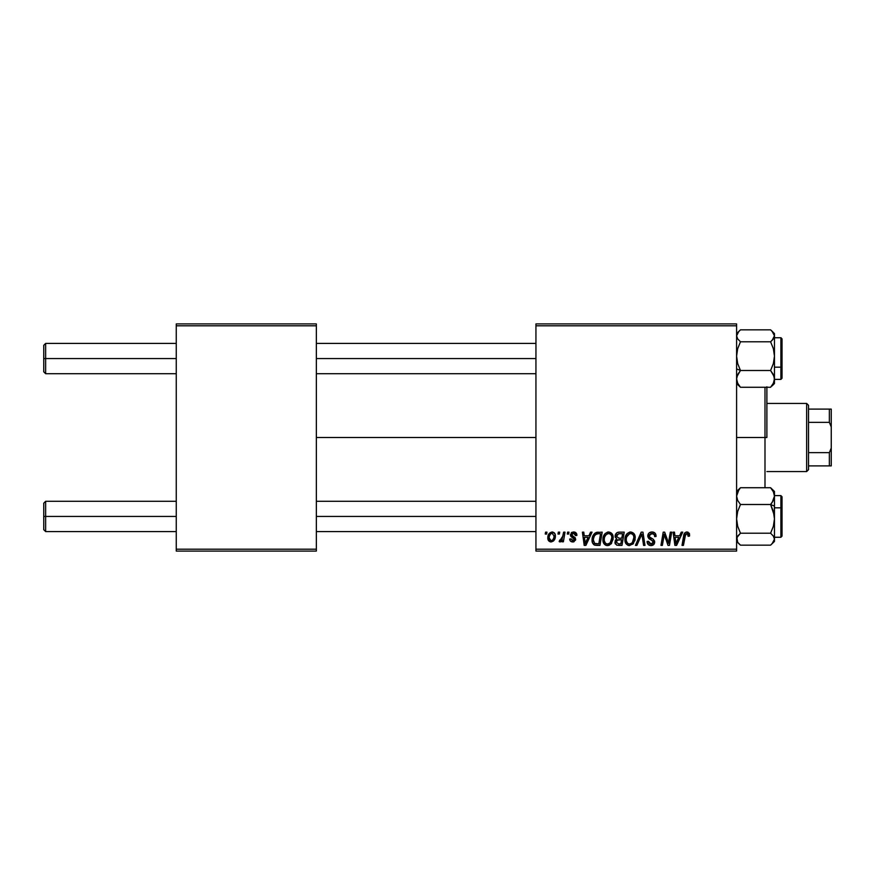 <?xml version="1.0" encoding="UTF-8"?>
<svg xmlns="http://www.w3.org/2000/svg" width="875" height="875" viewBox="0 0 875 875"><rect width="100%" height="100%" fill="white"/><g stroke="black" fill="none" stroke-linecap="round" stroke-linejoin="round"><path stroke-width="1.31" d="M316.345 437.5L535.938 437.5L316.345 437.5M535.938 551.086L736.597 551.086L736.597 549.194L535.938 549.194L535.938 325.806L736.597 325.806L736.597 549.194L736.597 323.914L535.938 323.914L736.597 323.914L736.597 325.806L535.938 325.806L535.938 323.914L535.938 549.194L736.597 549.194L736.597 551.086L535.938 551.086L535.938 549.194L535.938 551.086M567.602 532.153L567.284 534.045L568.695 534.045L568.98 532.153L567.602 532.153L568.98 532.153L567.602 532.153L567.284 534.045L568.695 534.045L568.98 532.153L568.695 534.045L567.284 534.045L567.602 532.153M558.305 532.153L557.988 534.045L559.398 534.045L559.683 532.153L558.305 532.153L559.683 532.153L558.305 532.153L557.988 534.045L559.398 534.045L559.683 532.153L559.398 534.045L557.988 534.045L558.305 532.153M608.661 531.978L605.117 533.575L602.962 538.344L603.925 543.659L606.933 545.552L611.012 543.998L613.112 539.273L612.106 533.837L608.661 531.978C604.778 532.897 602.853 535.467 602.886 539.678C602.788 543.036 604.319 545.005 607.458 545.573L611.395 543.572L613.211 537.709C613.222 534.45 611.712 532.536 608.661 531.978M590.559 532.153L588.93 535.762L584.227 535.762L583.778 532.153L582.4 532.153L584.205 545.398L585.889 545.398L592.047 532.153L590.559 532.153L592.047 532.153L590.559 532.153L588.93 535.762L584.227 535.762L583.778 532.153L582.4 532.153L584.205 545.398L585.889 545.398L592.047 532.153L585.889 545.398L584.205 545.398L582.4 532.153L583.778 532.153M618.909 532.153L616.733 532.875L615.377 534.745L615.191 537.108L616.755 538.945L615.355 540.28L615.016 543.112L616.755 545.18L621.983 545.398L624.225 532.153L618.909 532.153C616.536 532.459 615.267 533.827 615.103 536.277L616.755 538.945L614.928 542.183L616.755 545.18L621.983 545.398L624.225 532.153L621.983 545.398L618.592 545.398M636.902 545.398L635.414 545.398L641.2 532.153L635.414 545.398L636.902 545.398L641.856 534.045L643.595 545.398L644.984 545.398L642.961 532.153L641.2 532.153L642.961 532.153L641.2 532.153L635.414 545.398L636.902 545.398L641.856 534.045L643.595 545.398L644.984 545.398L642.961 532.153L644.984 545.398L643.595 545.398M689.62 534.898L688.023 532.153L686.23 532.044L684.567 533.148L682.019 545.398L683.419 545.398L685.683 534.023L687.411 533.641L688.111 536.277L689.5 536.113L689.62 534.898L689.5 536.113L689.62 534.898L686.908 531.978C684.906 532.295 683.823 533.531 683.659 535.686L682.019 545.398L683.419 545.398L685.005 536.025L686.82 533.531L688.242 535.128L688.111 536.277L689.5 536.113L688.111 536.277L688.166 534.527M668.905 540.236L670.327 532.153L668.478 543.375L664.661 532.153L663.206 532.153L660.964 545.398L662.364 545.398L664.212 534.155L668.008 545.398L669.452 545.398L671.716 532.153L670.327 532.153L671.716 532.153L670.327 532.153L668.478 543.375L664.661 532.153L663.206 532.153L660.964 545.398L662.364 545.398L664.212 534.155L668.008 545.398L669.452 545.398L671.716 532.153L669.452 545.398L668.008 545.398M681.253 532.153L679.623 535.762L674.92 535.762L674.472 532.153L673.083 532.153L674.898 545.398L676.583 545.398L682.741 532.153L681.253 532.153L682.741 532.153L681.253 532.153L679.623 535.762L674.92 535.762L674.472 532.153L673.083 532.153L674.898 545.398L676.583 545.398L682.741 532.153L676.583 545.398L674.898 545.398L673.083 532.153L674.472 532.153M651.952 531.978L649.02 533.028L647.828 536.484L648.867 538.617L653.023 541.198L653.133 542.948L651.853 543.933L650.048 543.878L648.484 541.308L647.106 541.439L648.189 544.523L650.595 545.562L653.636 544.655L654.664 541.625L653.461 539.427L649.534 536.911L649.392 534.8L652.575 533.586L654.237 534.527L654.686 536.627L656.064 536.462L655.113 533.181L651.952 531.978C649.436 532.087 648.047 533.389 647.795 535.872L653.308 542.139L651.022 544.031L648.484 541.308L647.106 541.734C647.281 544.152 648.572 545.431 650.978 545.573C653.275 545.497 654.511 544.327 654.686 542.062L653.122 539.164L649.534 536.911L649.173 535.752L651.864 533.531L654.325 534.669L654.686 536.627L656.064 536.462C656.097 533.619 654.73 532.131 651.952 531.978M630.689 531.978L627.145 533.575L624.991 538.344L625.953 543.659L628.961 545.552L633.041 543.998L635.141 539.273L634.134 533.837L630.689 531.978C626.806 532.897 624.881 535.467 624.914 539.678C624.816 543.036 626.347 545.005 629.486 545.573L633.423 543.572L635.239 537.709C635.25 534.45 633.741 532.536 630.689 531.978M576.898 535.248L575.498 532.438L573.311 531.989L571.364 532.678L570.522 535.719L574.077 538.497L574.306 539.569L572.688 540.75L571.047 538.858L569.669 539.033L570.347 541.002L573.366 541.92L575.586 540.05L575.258 537.764L571.9 535.314L572.305 533.531L574.525 533.411L575.52 535.598L576.898 535.248C576.8 533.148 575.706 532.066 573.606 531.978L570.358 534.767L571.047 536.517L574.317 539.427L572.862 540.761L571.047 538.858L569.669 539.033C569.833 540.936 570.872 541.909 572.808 541.964L575.695 539.219L571.736 534.658L573.541 533.181L575.52 535.598L576.898 535.423L575.498 535.15M596.4 532.383L598.27 532.153L594.683 533.312L592.572 536.637L592.353 542.38L594.573 545.092L599.955 545.398L602.197 532.153L596.148 532.47C593.327 534.1 591.959 536.594 592.036 539.984C591.872 542.445 592.845 544.195 594.956 545.234L599.955 545.398L602.197 532.153L599.955 545.398L596.652 545.398M552.103 531.978C549.161 532.722 547.728 534.702 547.816 537.928C547.75 540.269 548.822 541.614 551.02 541.964C554.061 541.231 555.516 539.186 555.384 535.817C555.384 533.553 554.291 532.273 552.103 531.978L549.314 533.334L547.859 536.922L548.188 540.061L550.659 541.942L553.481 541.023L555.166 537.895L554.958 533.75L552.464 532M563.62 532.153L562.231 538.606L561.05 540.214L559.716 540.105L559.169 541.614L560.864 541.712L562.341 539.798L561.991 541.789L563.391 541.789L565.009 532.153L563.62 532.153L565.009 532.153L563.62 532.153L562.92 536.003L559.169 541.614L560.109 541.964L562.341 539.798L561.991 541.789L563.391 541.789L565.009 532.153L563.391 541.789L561.991 541.789M545.573 532.153L545.256 534.045L546.667 534.045L546.952 532.153L545.573 532.153L546.952 532.153L545.573 532.153L545.256 534.045L546.667 534.045L546.952 532.153L546.667 534.045L545.256 534.045L545.573 532.153M176.258 551.086L316.345 551.086L316.345 549.194L176.258 549.194L176.258 325.806L316.345 325.806L316.345 549.194L316.345 323.914L176.258 323.914L316.345 323.914L316.345 325.806L176.258 325.806L176.258 323.914L176.258 549.194L316.345 549.194L316.345 551.086L176.258 551.086L176.258 549.194L176.258 551.086M665.733 539.153L665.536 538.595M665.339 538.027L665.088 537.272M664.727 536.113L664.923 536.747M664.377 534.822L664.212 534.166M663.709 537.633L662.364 545.398L660.964 545.398L663.206 532.153L664.661 532.153L667.417 539.766M675.587 540.652L675.106 537.316L678.869 537.316L675.938 543.955L675.106 537.316L678.869 537.316L675.872 543.123M675.686 541.352L675.763 541.997M688.111 536.277L688.242 535.128L688.111 536.277M686.602 533.542L687.663 533.783M685.005 536.025L683.419 545.398L682.019 545.398L683.725 535.358M684.097 534.045L684.556 533.159M689.237 533.181L689.478 533.783M652.805 532.033L653.778 532.273M655.616 533.991L655.867 534.734M656.064 536.462L654.686 536.627M654.237 534.527L654.675 535.806M653.253 533.783L650.902 533.641M649.195 535.413L649.633 537.02M649.173 535.752L649.534 536.911L649.173 535.752M650.945 537.928L652.991 539.066M654.467 540.805L654.653 541.581M654.631 542.763L654.117 544.097M654.095 544.13L653.188 545.005M652.4 545.377L651.689 545.53M650.18 545.519L649.458 545.333M648.659 544.917L647.73 543.922M647.369 543.211L647.172 542.522M647.106 541.734L648.484 541.308M648.889 543.003L650.53 543.988L652.323 543.758M653.297 542.347L652.794 540.958L650.409 539.58M653.275 541.811L652.794 540.958M647.948 537.075L647.828 536.473M647.795 535.872L647.872 535.073M648.102 534.319L649.228 532.842M641.856 534.045L640.741 536.736M634.627 534.723L635.173 536.692M635.141 539.252L634.834 540.805M628.436 545.453L627.889 545.267M625.953 543.67L625.45 542.741M625.133 541.756L624.958 540.717M624.991 538.344L625.089 537.72M625.439 536.408L625.242 537.042M625.691 535.784L625.975 535.216M625.997 535.172L626.708 534.078M629.42 532.164L630.033 532.022M631.75 543.156L629.53 544.031C627.309 543.594 626.237 542.194 626.281 539.82C626.205 536.517 627.638 534.417 630.591 533.531C632.778 533.947 633.872 535.314 633.861 537.644L632.341 542.555L630.864 543.725M629.53 544.031L628.108 543.648M627.517 543.211L626.391 540.991M627.55 535.38L626.85 536.747L629.595 533.706M633.467 540.455L632.734 542.03M629.945 543.998L631.695 543.2M626.281 539.82L626.325 540.564L626.281 539.82M630.591 533.531L632.297 534.1L630.591 533.531M633.686 536.189L633.861 537.644M615.344 543.998L615.016 543.112M615.366 540.269L616.317 539.197M615.125 535.883L615.377 534.734M615.431 534.614L615.716 534.056M615.716 534.045L616.448 533.116M616.733 532.875L617.389 532.481M617.422 532.47L618.527 532.175M618.888 538.18L621.808 538.18L622.562 533.695L618.625 533.772L622.562 533.695L621.808 538.18L618.888 538.18L616.481 536.309L618.625 533.772L619.719 533.695M617.575 539.973L616.306 542.128L617.061 540.269L621.545 539.722L620.845 543.856L618.494 543.856L616.306 542.128L616.886 540.455M619.303 539.722L621.545 539.722L620.845 543.856L618.494 543.856M618.723 539.744L617.641 539.952M616.525 535.795L617.236 534.428M575.302 534.286L572.906 533.258M572.086 533.728L572.163 535.653M571.736 534.658L573.103 536.288M574.066 541.734L573.366 541.92M573.081 541.953L571.922 541.877M569.669 539.033L571.08 539.23M571.047 538.858L573.344 540.695M572.862 540.761L574.317 539.427L574.131 538.573M574.284 539.7L574.175 538.65L572.589 537.545M574.306 539.569L573.037 537.797L574.175 538.65M571.047 536.517L570.358 534.767M570.894 536.342L570.522 535.719M571.364 532.678L571.966 532.295M574.273 532.022L574.897 532.164M576.538 533.542L576.789 534.264M572.48 535.894L573.344 536.419M584.894 540.652L584.413 537.316L588.175 537.316L585.244 543.955L584.413 537.316L588.175 537.316L585.178 543.123M584.992 541.352L585.069 541.997M594.212 544.917L593.567 544.447M592.167 541.592L592.036 539.973M592.058 539.405L592.091 538.847M592.266 537.72L592.441 537.064M592.583 536.637L593.009 535.609M598.763 533.695L600.534 533.695L598.817 543.856L594.628 543.375L593.414 540.061C593.337 536.156 595.12 534.045 598.763 533.695L600.534 533.695L598.817 543.856L595.295 543.703M594.628 543.375L593.414 540.061L593.578 541.625M594.322 536.113L595.831 534.341L597.756 533.75M597.581 533.772L596.302 534.089M595.427 534.647L594.453 535.883M593.502 538.705L594.311 536.134M593.797 537.392L593.556 538.366M593.436 539.383L593.414 540.061L593.436 539.383M612.609 534.745L612.948 535.675M612.948 535.697L613.145 536.681M611.625 543.266L611.012 544.009M609.656 545.048L608.081 545.541M606.408 545.453L605.861 545.267M605.445 545.07L604.231 544.064M603.925 543.67L603.433 542.752M603.105 541.745L602.93 540.739M602.93 540.717L602.886 539.678M602.908 538.989L603.061 537.72M603.072 537.688L603.214 537.042M603.662 535.795L603.947 535.216M603.969 535.172L604.297 534.614M607.392 532.164L608.005 532.022M609.722 543.156L607.502 544.031C605.281 543.594 604.209 542.194 604.264 539.82C604.177 536.517 605.609 534.417 608.562 533.531C610.75 533.947 611.844 535.314 611.833 537.644L610.312 542.555L608.836 543.725M607.502 544.031L606.08 543.648M605.489 543.211L604.362 540.991M605.522 535.38L604.822 536.747L605.85 534.931L608.048 533.575M611.439 540.455L610.706 542.03M607.917 543.998L609.667 543.2M604.264 539.82L604.297 540.564L604.264 539.82M608.562 533.531L610.269 534.1L608.562 533.531M608.3 533.542L607.567 533.706M611.833 537.644L611.789 536.911L611.833 537.644M611.658 536.189L611.789 536.911M555.209 534.417L555.341 535.106M555.384 535.817L555.275 537.272M555.166 537.906L554.969 538.606M554.859 538.891L554.411 539.831M548.188 540.061L548.548 540.695M548.089 539.798L547.848 538.672M547.881 536.791L548.045 535.916M548.22 535.303L548.439 534.756M549.478 536.003L550.462 534.045L552.092 533.181L554.006 535.97C554.137 538.398 553.164 539.995 551.086 540.761L549.194 537.939C549.106 535.566 550.08 533.98 552.092 533.181L551.688 533.236M553.656 538.234L552.748 539.952M549.839 540.17L549.391 539.394M550.725 533.772L550.244 534.341M550.091 534.57L549.719 535.325M561.936 540.52L561.509 541.111M561.455 541.166L560.875 541.702M559.169 541.614L560.109 541.964L559.169 541.614L559.716 540.105L560.711 540.367M562.231 538.606L562.538 537.698M562.789 536.659L562.92 536.003M633.686 539.602L633.533 540.236M595.831 534.341L596.75 533.925M611.658 539.602L611.505 540.236M549.38 539.339L549.205 537.556M549.227 537.184L549.358 536.43M553.973 536.736L553.853 537.502M552.486 540.203L551.83 540.608M45.642 358.564L45.642 343.416L45.642 358.564L176.258 358.564L45.642 358.564L45.642 373.702L45.642 358.564L43.75 358.564L45.642 358.564M43.75 345.308L43.75 371.809L43.75 345.308L45.642 343.416L176.258 343.416M316.345 358.564L535.938 358.564L316.345 358.564M45.642 516.436L43.75 516.436L43.75 529.692L43.75 503.191L43.75 516.436L45.642 516.436L45.642 531.584L45.642 516.436L176.258 516.436L45.642 516.436L45.642 501.298L45.642 516.436M535.938 516.436L316.345 516.436L535.938 516.436M737.68 384.377L740.469 387.275L737.691 383.217L736.597 378.886L737.669 374.577L740.469 370.497L736.597 368.9L740.469 370.497L737.691 363.552L736.597 356.136L737.669 348.764L740.469 341.786L770.591 341.786L773.369 348.72L774.463 356.136L773.38 363.508L770.591 370.497L773.369 374.555L774.463 378.886L773.38 383.195L770.591 387.275L774.178 382.867M780.894 337.816L780.894 367.172L782.031 366.702L782.031 338.942M774.463 379.389L780.894 379.389L780.894 367.172L774.463 367.172L780.894 367.172L780.894 337.739L782.031 338.877L782.031 378.241M770.591 329.842L772.144 331.264L770.591 329.842L740.469 329.842L770.591 329.842L773.38 332.741L774.463 335.814L773.38 338.887L770.591 341.786L740.469 341.786L737.68 338.887L736.597 335.814L737.68 332.741L740.469 329.842L736.597 333.572M736.597 383.545L740.469 387.275L770.591 387.275L740.469 387.275L737.691 383.217L736.597 378.886L736.881 376.709L740.469 370.497L770.591 370.497L740.469 370.497L737.691 363.552L736.597 356.136L737.669 348.764L740.469 341.786L737.68 338.887L736.597 335.814L738.905 331.264M736.881 379.75L736.597 381.303M770.591 387.275L773.38 383.195L774.463 378.886L774.463 356.136L773.38 363.508L770.591 370.497L774.178 376.677L774.463 383.545L774.463 333.594L772.002 331.122L774.463 335.814L774.463 333.572M774.463 378.055L774.463 379.105M782.031 378.175L782.031 366.702L780.894 367.172L780.894 379.302M772.002 386.006L774.463 383.545M772.144 340.364L770.591 341.786L773.369 348.72L774.463 356.136L774.463 335.814L772.144 340.364M774.178 337.367L774.463 335.814L774.178 337.367M774.178 515.091L774.463 506.1L770.591 504.503L773.369 511.448L774.463 518.864L773.38 526.236L770.591 533.214L740.469 533.214L737.691 526.28L736.597 518.864L737.669 511.492L740.469 504.503L770.591 504.503L774.178 515.091M782.031 536.058L782.031 508.298L780.894 507.828L780.894 537.184M774.463 537.261L780.894 537.261L780.894 507.828L774.463 507.828L780.894 507.828L780.894 495.611L782.031 496.748L780.894 495.611L774.463 495.611M738.905 543.736L740.469 545.158L770.591 545.158L740.469 545.158L737.68 542.259L736.881 537.622L740.469 533.214L737.691 526.28L736.597 518.864L737.669 511.492L740.469 504.503L737.691 500.445L736.597 496.114L738.905 489.727L740.469 487.725L770.591 487.725L773.369 491.783L774.463 496.114L773.38 500.423L770.591 504.503L740.469 504.503L737.691 500.445L736.597 496.114L737.669 491.805L740.469 487.725L737.68 490.623M774.178 495.25L774.463 493.697M773.38 490.623L770.591 487.725L740.469 487.725L736.597 491.455M740.469 545.158L737.68 542.259L736.597 539.186L737.68 536.113L740.469 533.214L770.591 533.214L773.38 536.113L774.463 539.186L773.38 542.259L770.591 545.158L774.463 541.428L774.463 491.466L770.591 487.725L773.369 491.783L774.463 496.114L774.463 491.455M774.463 495.895L774.463 496.945M782.031 496.759L782.031 536.113L780.894 537.261M782.031 509.392L782.031 496.825M780.894 495.698L780.894 507.828L782.031 508.298M772.155 502.502L770.591 504.503L774.463 506.1L774.463 496.114L772.155 502.502M774.463 541.428L774.463 518.864L773.38 526.236L770.591 533.214L773.38 536.113L774.463 539.186L772.056 543.823M739.058 543.878L736.597 541.428M736.881 537.633L736.597 539.186L736.881 537.633M766.883 386.783L766.883 437.5L764.991 437.5L764.991 487.725L764.991 437.5L736.597 437.5L764.991 437.5L764.991 387.275L764.991 437.5L766.883 437.5L766.883 387.275M806.641 403.43L808.533 405.322L808.533 409.106L808.533 405.322L806.641 403.43L766.883 403.43L806.641 403.43L806.641 471.57L766.883 471.57L806.641 471.57L806.641 403.43M808.533 469.678L806.641 471.57L808.533 469.678L808.533 465.894L808.533 469.678M808.533 422.352L808.533 452.648L808.533 409.106L808.533 422.352L829.358 422.352L831.25 426.956L831.25 448.044L829.358 452.648L808.533 452.648L808.533 465.894L808.533 452.648L829.358 452.648L829.358 465.894L831.25 465.894L831.25 448.044L831.25 465.894L829.358 465.894L829.358 452.648L831.25 448.044L831.25 409.106L808.533 409.106L829.358 409.106L829.358 422.352L829.358 409.106L831.25 409.106L831.25 426.956L829.358 422.352L808.533 422.352M808.533 465.894L829.358 465.894L808.533 465.894M316.345 343.416L535.938 343.416M43.75 371.809L45.642 373.702L176.258 373.702M316.345 373.702L535.938 373.702M176.258 531.584L45.642 531.584L43.75 529.692M535.938 531.584L316.345 531.584M535.938 501.298L316.345 501.298M176.258 501.298L45.642 501.298L43.75 503.191M774.463 337.739L781.069 337.75M780.894 379.389L782.031 378.252M780.894 337.739L782.031 338.877"/></g></svg>
